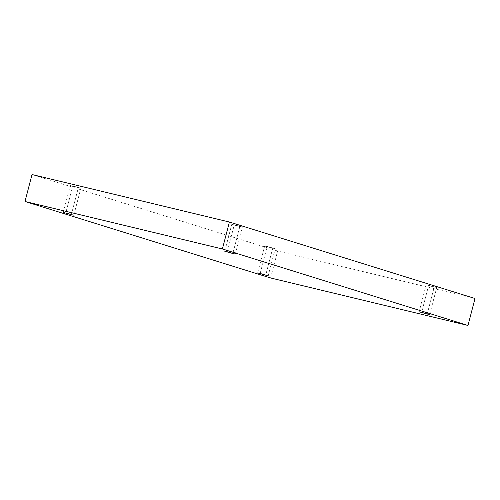 <?xml version="1.0" encoding="UTF-8"?>
<svg xmlns="http://www.w3.org/2000/svg" width="500" height="500" viewBox="0 0 500 500"><rect width="100%" height="100%" fill="white"/><g stroke="black" fill="none" stroke-linecap="round" stroke-linejoin="round"><path stroke-width="0.38" stroke-dasharray="2.5 1.88" d="M427.206 314.037L434.225 287.081L426.962 285.138L428.669 285.356L421.65 312.306L428.669 285.356L426.962 285.138L435.931 287.3L428.669 285.356L435.931 287.3L434.225 287.081L427.206 314.037M419.15 311.8L426.169 284.844L428.669 285.356M232.825 253.506L239.844 226.55L232.581 224.606L234.294 224.825L227.275 251.775L234.294 224.825L232.581 224.606L241.556 226.769L234.294 224.825L241.556 226.769L239.844 226.55L232.825 253.506M224.775 251.269L231.794 224.312L234.294 224.825M71.331 214.644L78.35 187.694L71.087 185.75L72.794 185.963L65.775 212.919L72.794 185.963L71.087 185.75L80.056 187.906L72.794 185.963L80.056 187.906L78.35 187.694L71.331 214.644M63.275 212.406L70.3 185.456L72.794 185.963M265.706 275.175L272.725 248.225L265.462 246.281L267.175 246.494L260.156 273.45L267.175 246.494L265.462 246.281L274.438 248.438L267.175 246.494L274.438 248.438L272.725 248.225L265.706 275.175M257.656 272.938L264.675 245.987L267.175 246.494M270.594 277.969L277.613 251.019L475 298.512L277.613 251.019L270.594 277.969M32.019 174.537L277.613 251.019L32.019 174.537M268.206 275.688L275.225 248.731L272.725 248.225M73.831 215.156L80.85 188.2L78.35 187.694M235.325 254.013L242.344 227.062L239.844 226.55M429.7 314.544L436.725 287.594L434.225 287.081"/><path stroke-width="0.75" d="M421.65 312.306L427.206 314.037L419.15 311.8M427.206 314.037L429.7 314.544M227.275 251.775L232.825 253.506L224.775 251.269M232.825 253.506L235.325 254.013M65.775 212.919L71.331 214.644L63.275 212.406M71.331 214.644L73.831 215.156M260.156 273.45L265.706 275.175L257.656 272.938M265.706 275.175L268.206 275.688M222.387 248.981L467.981 325.462L475 298.512L229.406 222.031L222.387 248.981L229.406 222.031L32.019 174.537L25 201.488L32.019 174.537L229.406 222.031L475 298.512L467.981 325.462L270.594 277.969L25 201.488L222.387 248.981L25 201.488L270.594 277.969L467.981 325.462L222.387 248.981"/></g></svg>
